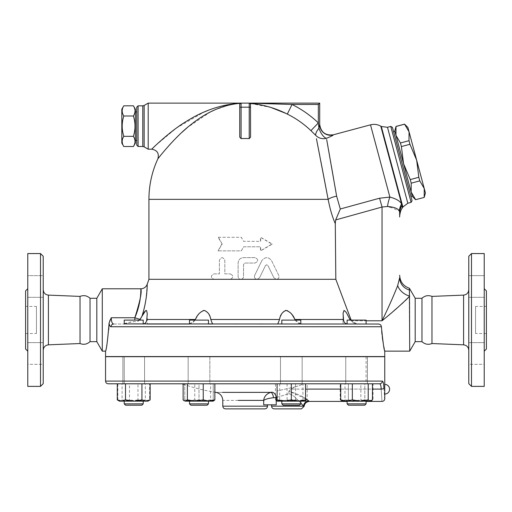<?xml version="1.0" encoding="UTF-8"?>
<svg xmlns="http://www.w3.org/2000/svg" width="512" height="512" viewBox="0 0 512 512"><rect width="100%" height="100%" fill="white"/><g stroke="black" fill="none" stroke-linecap="round" stroke-linejoin="round"><path stroke-width="0.38" stroke-dasharray="2.56 1.92" d="M90.029 298.285L90.029 341.658M80.026 296.403L80.026 343.533M25.6 306.419L25.6 333.523L25.6 306.419L36.442 306.419L36.442 333.523L36.442 306.419M43.219 350.246L43.219 289.696L43.219 350.246M43.219 256.269L43.219 383.667M43.219 353.466L43.219 364.307L43.219 353.466M43.219 275.635L43.219 297.318L43.219 275.635L43.219 286.477L43.219 275.635L27.77 275.635L27.77 297.318L27.77 275.635L27.77 297.318L27.77 275.635L43.219 275.635M43.219 286.477L43.219 297.318L43.219 286.477M43.219 364.307L43.219 342.624L43.219 364.307L27.77 364.307L27.77 342.624L27.77 364.307L27.77 342.624L27.77 364.307L43.219 364.307M40.506 386.381L40.506 253.562M27.77 253.562L27.77 386.381M27.77 351.206L27.77 288.73L27.77 351.206M25.6 290.899L25.6 349.043M27.77 297.318L43.219 297.318L27.77 297.318M27.77 342.624L43.219 342.624L27.77 342.624M421.971 298.285L421.971 341.658M431.974 296.403L431.974 343.533M486.4 306.419L486.4 333.523L486.4 306.419L475.558 306.419L475.558 333.523L475.558 306.419M468.781 350.246L468.781 289.696L468.781 350.246M468.781 383.667L468.781 256.269M468.781 353.466L468.781 364.307L468.781 353.466M468.781 275.635L468.781 297.318L468.781 275.635L468.781 297.318L468.781 275.635L484.23 275.635L484.23 297.318L484.23 275.635L484.23 297.318L484.23 275.635L468.781 275.635M468.781 364.307L468.781 342.624L468.781 364.307L484.23 364.307L484.23 342.624L484.23 364.307L484.23 342.624L484.23 364.307L468.781 364.307M471.494 253.562L471.494 386.381M484.23 253.562L484.23 386.381M486.4 290.899L486.4 349.043M484.23 351.206L484.23 288.73L484.23 351.206M356.595 383.802L367.437 383.802L356.595 383.802M356.595 356.698L367.437 356.698L356.595 356.698M124.23 383.802L143.206 383.802L124.23 383.802L124.23 356.563L143.206 356.563L124.23 356.563L143.206 356.563L124.23 356.563L124.23 383.802L143.206 383.802L124.23 383.802M384.755 356.698L105.562 356.698M383.885 388.147L384.595 397.35M384.755 384.384L384.755 394.061M123.789 146.509C121.67 143.117 121.67 139.725 123.789 136.333C121.67 129.555 121.67 122.771 123.789 115.994C121.67 112.602 121.67 109.21 123.789 105.818M121.824 109.222L121.824 143.104M133.414 105.818C135.533 109.21 135.533 112.602 133.414 115.994C135.533 122.771 135.533 129.555 133.414 136.333C135.533 139.725 135.533 143.117 133.414 146.509M135.379 143.104L135.379 109.222M133.414 136.333L123.789 136.333M133.414 115.994L123.789 115.994M135.379 140.39L135.379 111.93L135.379 140.39M136.736 140.39L136.736 111.93L136.736 140.39M419.77 180.87L424.243 188.518L416.653 160.173L418.81 177.286L419.77 180.87L411.213 183.162L410.253 179.584L403.558 163.68L401.402 146.566L400.448 142.982L395.968 135.341L396.006 126.419M404.563 124.128L409.056 131.827L408.998 140.691L409.958 144.275L416.653 160.173L407.885 127.443M425.421 192.902L424.243 188.518L424.205 197.434M394.79 130.95L411.155 192.026L411.213 183.162M415.648 199.731L411.155 192.026L412.333 196.41M410.253 179.584L418.81 177.286M401.402 146.566L409.958 144.275M400.448 142.982L408.998 140.691M396.019 126.477L404.576 124.186M394.88 131.283L412.243 196.083L394.88 131.283M415.635 199.674L424.192 197.376M393.568 131.629L410.931 196.435L393.568 131.629M298.029 320.102L281.83 320.102L298.029 320.102M298.029 324.038L281.83 324.038L298.029 324.038M298.029 383.802L281.83 383.802L298.029 383.802M298.029 356.563L281.83 356.563L298.029 356.563M297.069 405.216L283.187 405.216L297.069 405.216M298.029 403.866L281.83 403.866L298.029 403.866M298.029 401.152L281.83 401.152L298.029 401.152M198.995 320.102L208.486 320.102L198.995 320.102M198.995 324.038L208.486 324.038L198.995 324.038M198.995 383.802L208.486 383.802L189.51 383.802L198.995 383.802L198.995 399.878L206.112 401.152L191.885 401.152L198.995 399.878L191.885 401.152L184.768 401.152L184.768 399.878L191.885 401.152L184.768 399.878L184.768 401.152L206.112 401.152L213.229 399.878L213.229 401.152L206.112 401.152L198.995 399.878L198.995 383.802L184.768 383.802L184.768 399.878L184.768 383.802L213.229 383.802L198.995 383.802M198.995 356.563L208.486 356.563L198.995 356.563M198.995 405.216L207.13 405.216L198.995 405.216M198.995 403.866L208.486 403.866L198.995 403.866M198.995 401.152L208.486 401.152L198.995 401.152M127.008 320.102L143.206 320.102L127.008 320.102M127.008 324.038L143.206 324.038L127.008 324.038M127.968 405.216L141.85 405.216L127.968 405.216M127.008 403.866L143.206 403.866L127.008 403.866M127.008 401.152L143.206 401.152L127.008 401.152M124.23 324.038L124.23 320.102L143.206 320.102L143.206 324.038L124.23 324.038L143.206 324.026M141.85 405.216L125.587 405.216M124.23 403.866L143.206 403.866L143.206 401.152L124.23 401.152L143.206 401.152M192.288 383.802L208.486 383.802L192.288 383.802M192.288 356.563L208.486 356.563L192.288 356.563M189.51 320.102L208.486 320.102L208.486 324.038L189.51 324.038L208.486 324.038L189.51 324.038L189.51 320.102M207.13 405.216L190.867 405.216L189.51 403.866L208.486 403.866L207.13 405.216M192.288 401.152L208.486 401.152L192.288 401.152M305.549 383.802L277.088 383.802L305.549 383.802L305.549 399.878L298.432 401.152L291.315 399.878L284.205 401.152L305.549 401.152L277.574 401.152L279.699 399.878L287.635 401.152L295.571 399.878L301.382 401.152L307.187 399.878L305.062 401.152L302.938 399.878L295.002 401.152L287.066 399.878L281.254 401.152L275.443 399.878L277.574 401.152L305.549 401.152L305.549 399.878M291.315 356.563L300.806 356.563L291.315 356.563M281.83 324.038L281.83 320.102L300.806 320.102L300.806 324.038L281.83 324.038L300.806 324.038M299.45 405.216L283.187 405.216L281.83 403.866L300.806 403.866L299.45 405.216M291.315 401.152L300.806 401.152L291.315 401.152M363.302 383.802L347.11 383.802L363.302 383.802M363.302 356.563L347.11 356.563L363.302 356.563M347.11 320.102L366.086 320.102L347.11 320.102L366.086 320.102L366.086 324.038L347.11 324.038L366.086 324.038L347.11 324.038L366.086 324.038L347.11 324.038L347.11 320.102M364.73 405.216L348.467 405.216L364.73 405.216L348.467 405.216L347.11 403.866L366.086 403.866L347.11 403.866L366.086 403.866L364.73 405.216M363.302 401.152L360.282 401.152M213.229 399.878L206.112 401.152L213.229 401.152L213.229 383.802L213.229 399.878M145.338 399.878L147.462 401.152L137.402 401.152L145.338 399.878L145.338 383.802L122.099 383.802L122.099 399.878L119.974 401.152L117.843 399.878L123.654 401.152L129.466 399.878L137.402 401.152L119.488 401.152L130.035 401.152L122.099 399.878M149.587 399.878L143.782 401.152L147.949 401.152L149.587 399.878L149.587 383.802M137.971 399.878L130.035 401.152L143.782 401.152L137.971 399.878L137.971 383.802M150.15 399.878L146.042 401.152L148.448 400.864M141.933 399.878L133.715 401.152L146.042 401.152L141.933 399.878L141.933 383.802L117.286 383.802L125.504 383.802L125.504 399.878L121.395 401.152L117.286 399.878M118.989 400.864L133.715 401.152L125.504 399.878M210.618 399.878L202.682 401.152L212.742 401.152L210.618 399.878L210.618 383.802L183.123 383.802L210.618 383.802M213.728 400.864L213.229 401.152M194.746 399.878L188.934 401.152L202.682 401.152L194.746 399.878L194.746 383.802M184.768 401.152L188.934 401.152L183.123 399.878M277.088 399.878L277.088 401.152L284.205 401.152L277.088 399.878L277.088 383.802M344.979 399.878L342.854 401.152L352.915 401.152L344.979 399.878L344.979 383.802L340.723 383.802L352.346 383.802M372.467 399.878L366.662 401.152L360.851 399.878L352.915 401.152L370.829 401.152L368.922 401.152L364.813 399.878L356.595 401.152L348.384 399.878L344.275 401.152L340.166 399.878L344.275 401.152L341.862 400.864M302.938 383.802L275.443 383.802L307.187 383.802L302.938 383.802L302.938 399.878M275.443 399.878L275.443 383.802L307.187 383.802L307.187 399.878M287.066 383.802L287.066 399.878M279.699 383.802L279.699 399.878M122.099 383.802L117.843 383.802L117.843 399.878M117.843 383.802L129.466 383.802L129.466 399.878M129.466 383.802L145.338 383.802M125.504 383.802L141.933 383.802M291.315 383.802L291.315 399.878M368.218 383.802L360.851 383.802L360.851 399.878M360.851 383.802L344.979 383.802M280.474 383.802L302.157 383.802L280.474 383.802L302.157 383.802L280.474 383.802L280.474 356.698L302.157 356.698L280.474 356.698L302.157 356.698L280.474 356.698L280.474 383.802M295.571 383.802L295.571 399.878M191.334 383.802L209.843 383.802L191.334 383.802M133.715 383.802L144.563 383.802L133.715 383.802M141.382 383.802L122.874 383.802L141.382 383.802M209.843 383.802L188.154 383.802L209.843 383.802L209.843 356.698L188.154 356.698L209.843 356.698L188.154 356.698L209.843 356.698L209.843 383.802M366.086 401.152L347.11 401.152L366.086 401.152L366.086 403.866M366.086 356.698L366.086 383.802L347.11 383.802L366.086 383.802L366.086 356.563L347.11 356.563L366.086 356.563M342.368 401.152L368.922 401.152L373.03 399.878L368.922 401.152L370.829 401.152L373.03 399.878L373.03 383.802L340.166 383.802L340.166 399.878L342.368 401.152M348.384 399.878L356.595 401.152L344.275 401.152L348.384 399.878L348.384 383.802L340.166 383.802L364.813 383.802L364.813 399.878L368.922 401.152L356.595 401.152L364.813 399.878L364.813 383.802L348.384 383.802L348.384 399.878M348.928 383.802L367.437 383.802L348.928 383.802M105.562 381.094L382.33 381.094A2.714 2.662 -90 0 1 379.667 383.802L302.803 383.802L379.667 383.802C380.512 383.974 381.024 385.734 381.19 389.088C382.221 405.222 382.221 405.222 381.19 389.088L290.918 389.088L295.552 386.771C300.038 385.434 302.451 384.442 302.803 383.802L182.17 383.802L302.803 383.802C302.451 384.442 300.038 385.434 295.552 386.771L290.918 389.088L288.858 391.174C298.944 394.4 305.581 397.645 308.768 400.896C309.754 401.594 309.754 401.594 308.768 400.896A5.421 5.094 131.4 0 0 303.539 406.17L271.584 406.17M214.867 383.802L183.123 383.802M150.15 383.802L117.286 383.802M383.885 388.141A2.714 0.947 -2.4 0 1 381.19 389.088M364.262 356.698L345.754 356.698L364.262 356.698M302.157 383.802L302.157 356.698L302.157 383.802M133.715 356.698L144.563 356.698L133.715 356.698M126.054 356.698L144.563 356.698L126.054 356.698M188.154 383.802L188.154 356.698L188.154 383.802M378.509 324.038L357.133 324.038L379.597 324.25M347.398 324.038L301.267 324.038L347.398 324.038C345.126 323.84 343.84 322.323 343.526 319.488L343.046 313.741L343.046 324.038L343.046 313.766M277.773 324.038L212.538 324.038L277.773 324.038L281.805 313.619L283.053 311.93L285.28 310.528M124.23 323.898L131.155 321.83L134.842 321.606C137.126 321.824 138.906 321.075 140.192 319.354A6.778 0.461 19 0 1 134.842 317.741L111.251 317.741C111.379 321.651 112.166 323.75 113.613 324.038L301.267 324.038C298.701 323.75 296.576 322.234 294.899 319.488L294.458 318.637M384.755 356.563L105.562 356.563M346.803 356.563L143.514 356.563L346.803 356.563M305.549 398.726L288.858 391.174L290.918 389.088L305.549 389.088M295.552 386.771L277.088 390.97L295.552 386.771M277.088 397.293L288.96 393.722L291.642 394.714L294.432 396.659L300.806 403.021M301.235 403.501L294.419 396.653L291.686 394.739L288.96 393.722L288.858 391.174L288.96 393.722L276.23 397.549A5.421 3.827 -102.6 0 0 271.597 392.198L270.733 392.365A5.421 2.061 -99.6 0 1 273.549 397.722C268.864 398.221 265.574 399.117 263.686 400.397L222.797 400.397M263.686 400.397L263.686 404.813L276.23 404.813L271.584 404.813L276.23 404.813L276.23 397.549L273.549 397.722M215.923 392.365L236.218 392.365L215.923 392.365M264.806 408.877L225.504 408.877M228.026 104.672L241.094 103.123L239.738 104.48L239.738 137.107L241.094 138.63A60.851 60.851 0 0 1 249.222 138.63L250.579 137.107L250.579 104.48L250.579 137.107L250.579 104.48L249.523 103.155M346.803 356.698L143.514 356.698L346.803 356.698M221.862 244.07L218.035 250.848L241.267 250.848L243.648 246.784L260.678 246.784L260.678 250.848L272.282 244.07L260.678 237.299L260.678 241.363L243.648 241.363L241.267 237.299L218.035 237.299L222.189 244.07L218.035 250.848M218.406 250.848L241.325 250.848L243.667 246.784L260.461 246.784L260.461 250.848L271.904 244.07L260.461 237.299L260.461 241.363L243.667 241.363L241.325 237.299L218.035 237.299M218.406 237.299L222.189 244.07M271.904 244.07L272.282 244.07M230.246 273.888C233.741 275.699 233.741 277.504 230.246 279.309L213.984 279.309C210.515 277.504 210.515 275.699 213.984 273.888L219.405 273.888L219.405 260.339C221.21 256.826 223.014 256.826 224.826 260.339L224.826 273.888L230.246 273.888L224.826 273.888L224.826 260.339C223.014 256.826 221.21 256.826 219.405 260.339L219.405 273.888L213.984 273.888C210.515 275.699 210.515 277.504 213.984 279.309L230.246 279.309C233.741 277.504 233.741 275.699 230.246 273.888M230.246 279.309L240.819 279.309C239.174 279.149 238.272 278.246 238.112 276.602L238.112 263.046C238.432 259.757 240.237 257.946 243.533 257.626L255.053 257.626C258.547 259.43 258.547 261.242 255.053 263.046L244.89 263.046L243.533 264.403L243.533 276.602C243.366 278.246 242.464 279.149 240.819 279.309C242.464 279.149 243.373 278.246 243.533 276.602L243.533 264.403L244.89 263.046L255.053 263.046C258.547 261.242 258.547 259.43 255.053 257.626L243.533 257.626C240.237 257.946 238.432 259.757 238.112 263.046L238.112 276.602C238.272 278.246 239.174 279.149 240.819 279.309L257.082 279.309C254.854 278.906 254.042 277.606 254.65 275.411L261.837 260.672L254.65 275.411C254.042 277.606 254.854 278.906 257.082 279.309L259.52 277.786L257.082 279.309L276.326 279.309L273.894 277.786L276.326 279.309C278.528 278.95 279.341 277.651 278.765 275.411L271.578 260.672C268.352 256.672 265.107 256.672 261.837 260.672C265.107 256.672 268.352 256.672 271.578 260.672L278.765 275.411C279.341 277.645 278.534 278.944 276.326 279.309L335.821 279.309L351.526 320.781C352.998 322.886 355.034 323.968 357.613 324.038C355.034 323.968 352.998 322.886 351.526 320.781L382.042 320.781C388.39 307.699 393.6 295.974 397.683 285.594L399.661 277.715A13.555 12.806 -0 0 0 409.402 290.003L409.402 290.163M265.491 265.549L259.52 277.786L265.491 265.549L266.65 264.787L267.923 265.549L266.765 264.787L265.491 265.549M273.894 277.786L267.923 265.549L273.894 277.786M148.934 279.309L213.984 279.309M335.29 223.597C332.442 217.261 330.054 209.178 328.134 199.347A10.842 3.296 169.2 0 1 336.634 196.154L340.294 209.024L335.661 219.936L335.29 223.597L335.821 279.309M205.216 310.579L208.813 314.157L212.55 324.038L113.613 324.038A2.714 2.605 -90 0 0 111.008 326.746C110.144 326.701 109.491 325.498 109.05 323.142L109.024 324.038M111.238 317.754L109.83 320.154M109.722 320.403L109.05 323.142M380.621 324.947L379.981 324.442M147.27 313.773L147.27 324.038L123.008 324.038C126.093 322.989 130.042 322.176 134.842 321.606L137.363 321.389L139.597 320.102M292.506 315.341L291.93 314.534M291.322 313.747L290.726 313.056M286.97 310.522L286.131 310.426M205.037 310.528L204.186 310.426M203.309 310.528L200.749 311.93L199.098 313.619L195.418 319.488C193.613 322.323 191.488 323.84 189.043 324.038M142.918 324.038C145.254 323.75 146.547 322.234 146.79 319.488L147.264 313.184L146.502 310.49M146.246 310.426L145.882 310.515M145.818 310.547L144.992 311.258M143.411 313.549L141.926 316.32M189.51 324.006L195.066 320.102M295.245 320.102L300.806 324.006M350.202 320.102L357.133 324.038L350.202 320.102M135.725 315.565L135.859 315.226M139.219 304.211L139.962 300.358M140.205 298.758L140.474 296.563M140.525 296.09L140.704 293.83M140.717 293.536L140.813 288.8M147.213 284.25L145.907 299.744L143.302 311.693M142.579 314.227L141.965 316.25M350.88 319.488L349.882 319.488L346.688 313.19L344.486 310.541L343.763 310.522M343.75 310.528L343.046 313.741M351.142 320.102L351.526 320.781L366.086 320.781M409.542 292.371L409.715 296.115L408.23 297.709M405.12 300.774L403.213 302.56M401.952 303.712L398.17 307.085M394.016 310.682L382.042 320.781L382.042 207.034L335.661 219.936M409.427 290.79L409.472 291.418M409.402 288.25L409.402 290.003M111.008 326.746L381.395 326.746L381.69 331.206M382.01 334.592L382.259 336.73M382.822 340.845L382.976 341.83M383.174 343.066L383.789 346.483M384.23 348.717L384.538 350.157M384.646 350.675L384.755 351.142M397.683 285.594A13.555 9.606 32.2 0 0 409.715 296.122L409.715 351.142M105.562 351.142L107.469 341.024L108.73 329.843M102.285 288.8L102.285 351.142M240.448 103.283L239.738 104.48L240.448 103.283L233.715 104.083M229.152 104.998L214.374 110.054M210.643 111.834L187.373 127.539M181.926 132.358L177.862 136.243M174.982 139.136L171.104 143.226M168.506 146.093L166.368 148.518M165.978 148.973L160.589 155.424M160.179 155.93L159.558 156.704M158.438 158.118L157.875 158.835M154.195 146.803L154.63 146.387M155.482 145.574L176.653 127.898L204.019 112.058M208.211 110.33L212.211 108.851M216.595 107.43L223.027 105.709M249.222 138.63L249.222 103.123L240.55 103.232M148.205 149.203L148.205 103.123M333.126 135.136L333.338 134.912A10.842 10.81 180 0 1 319.699 124.467L319.482 125.901M331.501 136.09L326.47 138.317A10.842 4.525 -112.2 0 1 318.944 128.211L319.475 125.92M326.47 138.317A10.842 10.458 169 0 1 315.802 135.418A10.842 3.584 -45 0 1 318.944 128.211L318.803 126.912M311.642 131.334L310.931 130.65L318.368 123.13M315.763 135.373L315.424 135.04M315.366 134.982L312.122 131.795M310.931 130.65A95.11 95.11 0 0 0 287.302 114.086L292.045 104.48A105.824 105.824 0 0 1 318.342 122.912L318.342 104.48L292.045 104.48L253.434 103.194M270.989 107.488L250.579 103.494L250.579 103.123L252.083 103.174M287.302 114.086L286.035 113.466M250.579 103.162L250.579 103.494M326.682 139.52L327.04 141.523M327.162 142.195L327.571 144.525M328.013 146.982L328.48 149.632M329.651 156.25L330.541 161.312M330.765 162.554L331.373 166.003M333.843 180.115L334.982 186.669M328.032 198.81L327.827 197.728M320.723 160.755L319.654 155.238M319.699 103.123L318.342 104.48M239.738 137.107L239.738 104.48L239.738 137.107M138.086 105.83L138.086 146.49M136.736 145.139L136.736 107.187M340.294 209.024L379.565 198.208L382.042 207.034L387.475 206.477A16.262 5.018 99 0 1 389.862 197.088C395.974 198.669 399.885 200.934 401.606 203.878A16.262 15.226 152.6 0 0 399.398 210.938L390.202 207.194M379.565 198.208L389.862 197.088L370.502 124.832M389.478 207.027L387.475 206.477M380.787 126.189L401.984 205.293A16.262 14.899 175.4 0 0 399.648 212.794L399.398 210.938M402.586 207.539L402.029 205.677A16.262 14.79 180 0 0 399.661 213.363L399.661 216.89L399.661 213.363M402.029 205.677C402.317 208.896 402.317 208.896 402.029 205.677M96.806 298.285L96.806 341.658M411.117 202.349L390.771 126.419M392.429 127.379L412.07 200.685M415.194 298.285L415.194 341.658M48.416 295.11L48.416 344.832M463.584 344.832L463.584 295.11M340.723 389.088L372.467 389.088M222.797 406.17L267.52 406.17M148.934 199.347L328.134 199.347M134.842 317.741L134.842 320.102M146.79 319.488L195.418 319.488M210.771 319.488L279.546 319.488M294.899 319.488L343.526 319.488M241.094 103.123L241.094 138.63M142.784 146.49L142.784 105.83M144.141 105.472L144.141 146.854M402.886 207.021L381.306 126.49M387.475 127.302L407.821 203.232M25.6 333.523L36.442 333.523M486.4 333.523L475.558 333.523M468.781 342.624L484.23 342.624L468.781 342.624M468.781 297.318L484.23 297.318L468.781 297.318M345.754 383.802L345.754 356.698L345.754 383.802M367.437 356.698L367.437 383.802L367.437 356.698M281.83 401.152L281.83 403.866M300.806 401.152L300.806 403.866M189.51 401.152L189.51 403.866M208.486 401.152L208.486 403.866M277.088 401.152L276.582 400.864M305.549 401.152L306.048 400.864M347.11 401.152L347.11 403.866M144.563 356.698L144.563 383.802L144.563 356.698M122.874 356.698L122.874 383.802L122.874 356.698M347.11 401.421L366.086 401.421M183.123 384.141A188.384 188.384 0 0 0 214.867 392.198M147.27 313.741L147.27 324.038"/><path stroke-width="0.77" d="M43.219 350.246C43.533 347.078 45.267 345.274 48.416 344.832L80.026 343.533C83.68 344.96 87.014 344.333 90.029 341.658L90.029 298.285C87.078 295.603 83.744 294.976 80.026 296.403L48.416 295.11C45.242 294.688 43.514 292.883 43.219 289.696M80.026 343.533L80.026 296.403M43.219 383.667L43.219 256.269L40.506 253.562L40.506 386.381L43.219 383.667M40.506 386.381L27.77 386.381L27.77 253.562L40.506 253.562M27.77 288.73L25.6 290.899L25.6 349.043L27.77 351.206M431.974 296.403L431.974 343.533C428.25 344.966 424.915 344.339 421.971 341.658L421.971 298.285C424.915 295.603 428.25 294.976 431.974 296.403L463.584 295.11L463.584 344.832C466.733 345.274 468.467 347.078 468.781 350.246M468.781 256.269L468.781 383.667L471.494 386.381L471.494 253.562L468.781 256.269M431.974 343.533L463.584 344.832M471.494 386.381L484.23 386.381L484.23 253.562L471.494 253.562M484.23 351.206L486.4 349.043L486.4 290.899L484.23 288.73M117.286 399.878L121.395 401.152L125.504 399.878L133.715 401.152L141.933 399.878L146.042 401.152L150.15 399.878L147.949 401.152L119.488 401.152L117.286 399.878L117.286 383.802L108.275 383.802L379.667 383.802A2.714 2.662 -90 0 0 382.33 381.094C383.194 381.318 383.712 383.667 383.885 388.141C384.941 401.971 384.941 401.971 383.885 388.141C383.712 383.667 383.194 381.318 382.33 381.094L105.562 381.094L105.562 356.698L384.755 356.698L384.755 398.714C384.595 400.358 383.686 401.261 382.042 401.421L366.086 401.421M373.03 383.802L379.667 383.802C380.512 383.974 381.024 385.734 381.19 389.088A2.714 0.947 -2.4 0 0 383.885 388.141L383.885 388.147M384.595 397.35L384.736 398.586M123.789 105.818L121.824 109.222L121.824 143.104L123.789 146.509C121.67 143.117 121.67 139.725 123.789 136.333C121.67 129.555 121.67 122.771 123.789 115.994C121.67 112.602 121.67 109.21 123.789 105.818L133.414 105.818C135.533 109.21 135.533 112.602 133.414 115.994L123.789 115.994M133.414 105.818L135.379 109.222L135.379 143.104L133.414 146.509C135.533 143.117 135.533 139.725 133.414 136.333C135.533 129.555 135.533 122.771 133.414 115.994M133.414 146.509L123.789 146.509M133.414 136.333L123.789 136.333M136.736 140.39L135.379 140.39M409.056 131.827L404.576 124.186L407.885 127.443L416.653 160.173L409.958 144.275L408.998 140.691L409.056 131.827M424.192 197.376L424.243 188.518L425.421 192.902L424.205 197.434L415.635 199.674L424.205 197.434M418.81 177.286L416.653 160.173L424.243 188.518L419.77 180.87L418.81 177.286L410.253 179.584L411.213 183.162L411.155 192.026L394.79 130.95L396.006 126.419L395.968 135.341L400.448 142.982L401.402 146.566L403.558 163.68L410.253 179.584M415.648 199.731L412.333 196.41L411.155 192.026L415.635 199.674M400.448 142.982L408.998 140.691M401.402 146.566L409.958 144.275M396.019 126.477L404.576 124.186M411.213 183.162L419.77 180.87M393.568 131.629L394.88 131.283M143.206 324.026L143.206 320.102L124.23 320.102L124.23 324.038M125.587 405.216L141.85 405.216L143.206 403.866L124.23 403.866L125.587 405.216L124.23 403.866L124.23 401.152L124.23 403.866M210.778 319.514L212.538 324.038L208.486 324.038L208.486 320.102L189.51 320.102L189.51 324.038L147.27 324.038M193.248 405.216L207.13 405.216L208.486 403.866L189.51 403.866L190.867 405.216L193.248 405.216M300.806 324.038L300.806 320.102L281.83 320.102L281.83 324.038M291.315 405.216L299.45 405.216L300.806 403.866L281.83 403.866L283.187 405.216L291.315 405.216M124.23 323.898L378.509 324.038L366.086 324.038L366.086 320.102L347.11 320.102L347.11 324.026L300.806 324.006M362.349 405.216L364.73 405.216L366.086 403.866L347.11 403.866L348.467 405.216L362.349 405.216M360.282 401.152L342.368 401.152L340.723 399.878L346.534 401.152L352.346 399.878L360.282 401.152L368.218 399.878L370.342 401.152L371.328 400.864L370.829 401.152L363.302 401.152M209.062 401.152L214.867 399.878L213.229 401.152L195.315 401.152L203.251 399.878L209.062 401.152M185.254 401.152L187.379 399.878L195.315 401.152L185.254 401.152M150.15 399.878L150.15 383.802L183.123 383.802L183.123 399.878L184.262 400.864M298.432 401.152L305.549 399.878L305.549 401.152L284.205 401.152L291.315 399.878L298.432 401.152M277.088 399.878L284.205 401.152L277.088 401.152L277.088 383.802M371.328 400.864L372.467 399.878L372.467 383.802M125.504 383.802L125.504 399.878M141.933 383.802L141.933 399.878M187.379 383.802L187.379 399.878M203.251 383.802L203.251 399.878M275.443 383.802L214.867 383.802L214.867 399.878M291.315 383.802L291.315 399.878M305.549 383.802L305.549 399.878M352.346 399.878L352.346 383.802L368.218 383.802L368.218 399.878M340.723 383.802L340.723 399.878M340.166 383.802L307.187 383.802M372.467 389.088L381.19 389.088C382.221 405.222 382.221 405.222 381.19 389.088L381.203 389.408M90.029 298.285L96.806 298.285L96.806 341.658L102.285 351.142L105.562 351.142L105.562 356.563L384.755 356.563L384.755 351.142L409.715 351.142L409.402 290.003A13.555 12.806 -0 0 1 399.661 277.715L397.683 285.594C393.6 295.974 388.39 307.699 382.042 320.781L382.061 320.749M300.806 403.021L303.539 406.17A5.421 5.094 -48.6 0 1 308.768 400.896C309.754 401.594 309.754 401.594 308.768 400.896L305.549 398.726M238.317 400.397L263.686 400.397C265.574 399.117 268.864 398.221 273.549 397.722A5.421 2.061 -99.6 0 0 270.733 392.365L222.56 392.365L270.733 392.365C266.445 393.875 264.096 396.55 263.686 400.397C264.096 396.55 266.445 393.875 270.733 392.365L271.597 392.198A5.421 3.827 -102.6 0 1 276.23 397.549L277.088 397.293M273.549 397.722L276.23 397.549L276.23 404.813L263.686 404.813L263.686 400.397M236.218 392.365L270.758 392.358M271.584 404.813L271.584 406.17L303.539 406.17L301.235 403.501M301.402 408.877L274.298 408.877L301.402 408.877L304.102 406.394C304.621 403.341 306.419 401.683 309.504 401.421L347.11 401.421M225.504 408.877L264.806 408.877C266.458 408.717 267.36 407.814 267.52 406.17L222.797 406.17C222.957 407.814 223.859 408.717 225.504 408.877M249.523 103.155L250.118 103.462C262.835 104.474 275.226 108.013 287.302 114.086L292.045 104.48L318.342 104.48L318.342 122.912L310.931 130.65L315.802 135.418A10.842 3.584 -45 0 1 318.944 128.211A10.842 4.525 -112.2 0 0 326.47 138.317C330.752 136.557 333.043 135.424 333.338 134.912L333.338 134.912A10.842 10.81 180 0 1 319.699 124.467L318.944 128.211L318.342 122.925A105.824 105.824 0 0 0 292.045 104.48L249.222 103.123L319.699 103.123L241.094 103.123A1.357 1.357 0 0 0 239.738 104.48L239.738 137.107L241.094 138.63L241.094 107.187L239.738 107.187M351.142 320.102L335.821 279.309L148.934 279.309L147.213 284.25C146.042 287.123 143.904 288.64 140.813 288.8L102.285 288.8L102.285 351.142M335.821 279.309L335.29 223.597L335.661 219.936L340.294 209.024L336.634 196.154L326.682 139.52M316.435 138.669L328.134 199.347C330.042 209.146 332.429 217.222 335.29 223.597M108.73 329.843L109.05 323.142L111.238 317.754M378.509 324.038C380.198 324.192 381.158 325.094 381.395 326.746L381.178 325.805M381.094 325.626L380.621 324.947M379.981 324.442L379.597 324.25M139.597 320.102L141.965 316.25L140.192 319.354A6.778 0.461 19 0 1 134.842 317.741C140.07 301.254 142.061 291.635 140.813 288.877C140.768 287.11 141.862 301.741 134.842 317.741L111.251 317.741C111.379 321.651 112.166 323.75 113.613 324.038A2.714 2.605 90 0 0 111.008 326.746L381.395 326.746C382.931 342.074 384.051 350.208 384.755 351.142C384.032 350.08 382.912 341.946 381.395 326.746M109.05 323.142C109.491 325.498 110.144 326.701 111.008 326.746M294.458 318.637L292.506 315.341M291.93 314.534L291.322 313.747M290.726 313.056L287.2 310.579M286.131 310.426L285.28 310.528M204.186 310.426L203.309 310.528M144.992 311.258L143.411 313.549M141.965 316.25C147.616 298.848 147.2 283.782 147.213 284.25C147.2 283.782 147.616 298.848 141.965 316.25L145.69 310.624L146.56 310.522L147.27 313.613L146.79 319.488C146.477 322.323 145.19 323.84 142.918 324.038M189.043 324.038L189.51 324.006M195.066 320.102L195.418 319.488C197.21 314.88 200.115 311.859 204.154 310.426C207.898 311.821 210.099 314.842 210.771 319.488L279.546 319.488C280.211 314.88 282.4 311.859 286.099 310.426C290.17 311.821 293.101 314.842 294.899 319.488L295.245 320.102M277.773 324.038L279.546 319.488M347.398 324.038C345.056 323.75 343.77 322.234 343.526 319.488L343.053 313.19L344.064 310.426L345.856 311.93L346.944 313.619L350.202 320.102L349.882 319.488L350.88 319.488M134.842 320.102L134.842 317.741L135.725 315.565M135.859 315.226L139.219 304.211M139.962 300.358L140.205 298.758M140.474 296.563L140.525 296.09M143.302 311.693L142.579 314.227M408.23 297.709L405.12 300.774M403.213 302.56L401.952 303.712M398.17 307.085L394.016 310.682M409.472 291.418L409.542 292.371M402.586 207.539L402.886 207.021L381.306 126.49L380.787 126.189L401.606 203.878A16.262 15.226 -27.4 0 0 399.398 210.938L399.648 212.794A16.262 14.899 -4.6 0 1 401.984 205.293L402.586 207.539L402.246 208.096C399.923 210.771 399.456 217.786 399.661 216.89L399.661 213.363C399.661 218.061 399.661 218.061 399.661 213.363A16.262 14.79 -0 0 1 402.029 205.677C402.317 208.896 402.317 208.896 402.029 205.677L401.606 203.878C399.885 200.934 395.968 198.669 389.862 197.088L379.565 198.208L382.042 207.034L382.042 320.781C393.274 311.667 402.496 303.45 409.715 296.122A13.555 9.606 32.2 0 1 397.683 285.594M409.402 290.003L409.402 288.25C403.283 286.067 400.038 281.728 399.661 275.245M381.69 331.206L382.01 334.592M382.259 336.73L382.822 340.845M382.976 341.83L383.174 343.066M383.789 346.483L384.23 348.717M384.538 350.157L384.646 350.675M109.024 324.038C107.616 340.717 106.458 349.754 105.562 351.142C106.419 349.978 107.578 340.941 109.024 324.038M233.715 104.083L229.152 104.998M214.374 110.054L210.643 111.834M187.373 127.539L181.926 132.358M177.862 136.243L174.982 139.136M171.104 143.226L168.506 146.093M166.368 148.518L165.978 148.973M160.589 155.424L160.179 155.93M159.558 156.704L158.438 158.118M240.448 103.283C223.174 104.717 206.522 111.949 190.49 124.979C175.302 136.557 158.406 157.997 157.875 158.835C158.406 157.997 175.302 136.557 190.49 124.979C206.522 111.949 223.174 104.717 240.448 103.283L240.448 103.283M240.55 103.232C221.914 104.346 203.942 110.336 186.637 121.203C170.387 130.778 152.301 148.512 151.731 149.203C152.301 148.512 170.387 130.778 186.637 121.203C203.942 110.336 221.914 104.346 240.55 103.232M328.032 198.81L328.134 199.347L148.934 199.347A96.224 96.224 0 0 1 157.875 158.835C159.302 153.408 157.254 150.195 151.731 149.203L154.195 146.803M154.63 146.387L155.482 145.574M204.019 112.058L208.211 110.33M212.211 108.851L216.595 107.43M223.027 105.709L228.026 104.672M144.141 105.472L142.784 105.83L142.784 146.49L144.141 146.854L144.141 105.472L148.205 103.123L148.205 149.203L151.731 149.203M148.205 103.123L241.094 103.123L241.094 107.187L249.222 107.187L249.222 138.63A60.851 60.851 0 0 0 241.094 138.63M333.126 135.136L331.501 136.09M315.763 135.373L315.802 135.418A10.842 10.458 169 0 0 326.47 138.317M318.368 123.13L318.803 126.912M312.122 131.795L311.642 131.334M287.302 114.086A95.11 95.11 0 0 1 310.931 130.65M252.083 103.174L253.434 103.194M286.035 113.466L270.989 107.488M250.49 104L250.579 137.107L249.222 138.63M318.342 104.48L319.699 103.123L319.699 124.314C320.838 132.25 325.389 135.738 333.35 134.79L370.502 124.832L389.894 197.101M319.699 124.467L319.699 103.123M327.04 141.523L327.162 142.195M327.571 144.525L328.013 146.982M328.48 149.632L329.651 156.25M330.541 161.312L330.765 162.554M331.373 166.003L333.446 177.843M333.466 177.958L333.843 180.115M334.982 186.669L336.634 196.173A10.842 3.296 169.2 0 0 328.134 199.347M327.827 197.728L324.173 178.662M324.154 178.566L320.723 160.755M319.654 155.238L316.435 138.675M239.738 104.48L239.789 104.115M249.222 103.123A1.357 1.357 0 0 1 250.579 104.48A1.357 1.357 0 0 0 249.222 103.123L249.222 107.187L250.579 107.187M138.086 105.83L136.736 107.187L136.736 145.139L138.086 146.49L138.086 105.83L142.784 105.83M390.202 207.194L389.478 207.027M389.862 197.088A16.262 5.018 -81 0 0 387.475 206.477C394.048 207.04 398.022 208.525 399.398 210.938M335.661 219.936L382.042 207.034L387.475 206.477M379.565 198.208L340.282 208.998M96.806 341.658L90.029 341.658M390.771 126.419L411.117 202.349L412.07 200.685L392.429 127.379L390.771 126.419L387.475 127.302L407.821 203.232L411.117 202.349M421.971 341.658L415.194 341.658L415.194 298.285L409.402 288.25M415.194 341.658L409.715 351.142M48.416 344.832L48.416 295.11M305.549 389.088L340.723 389.088M195.418 319.488L146.79 319.488M343.526 319.488L294.899 319.488M382.042 320.781L366.086 320.781M463.584 295.11C466.758 294.688 468.486 292.883 468.781 289.696M136.736 111.93L135.379 111.93M396.006 126.419L404.563 124.128M410.931 196.435L412.243 196.083M141.85 405.216L143.206 403.866L143.206 401.152M189.51 401.152L189.51 403.866M208.486 401.152L208.486 403.866M281.83 401.152L281.83 403.866M300.806 401.152L300.806 403.866M347.11 401.152L347.11 403.866M366.086 401.152L366.086 403.866M384.755 394.061A4.838 4.838 0 0 0 389.594 389.222A4.838 4.838 0 0 0 384.755 384.384M105.562 381.094C105.722 382.739 106.624 383.642 108.275 383.802M182.17 383.802A188.384 188.384 0 0 0 183.123 384.141M214.867 392.198A188.384 188.384 0 0 0 215.923 392.365C220.179 393.363 222.47 396.038 222.797 400.397L222.797 406.17M271.584 406.17C271.744 407.814 272.653 408.717 274.298 408.877M267.52 404.813L267.52 406.17M148.934 199.347L148.934 279.309M138.086 146.49L142.784 146.49M144.141 146.854L148.205 149.203M380.787 126.189C377.536 124.378 374.112 123.923 370.502 124.832M402.886 207.021L407.821 203.232M381.306 126.49L387.475 127.302M96.806 298.285L102.285 288.8M421.971 298.285L415.194 298.285M105.562 351.142L105.562 356.563"/></g></svg>
